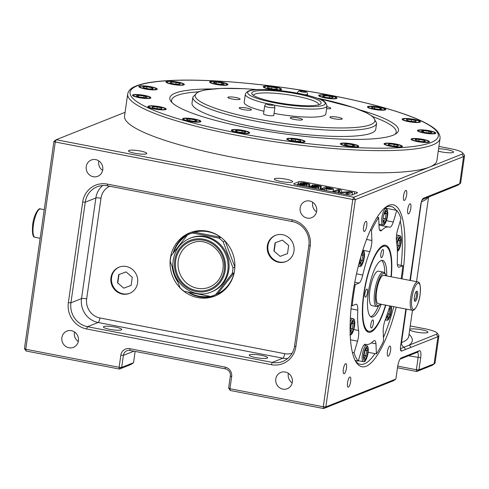 <?xml version="1.0" encoding="UTF-8"?>
<svg xmlns="http://www.w3.org/2000/svg" width="489" height="489" viewBox="0 0 489 489"><rect width="100%" height="100%" fill="white"/><g stroke="black" fill="none" stroke-linecap="round" stroke-linejoin="round"><path stroke-width="0.73" d="M267.092 115.282A5.153 0.868 8.1 0 0 273.754 115.386L274.897 107.335A5.153 0.868 -171.9 0 1 268.235 107.232A5.153 0.868 -171.9 0 1 264.69 105.881L263.547 113.931A5.153 0.868 8.1 0 0 267.092 115.282M191.829 243.094A23.716 22.421 -111.7 0 0 178.234 260.802A23.716 22.421 -111.7 0 0 186.749 283.168A23.716 22.421 -111.7 0 0 209.365 287.159C216.884 283.889 221.383 278.015 222.862 269.537C226.12 252.318 206.963 236.132 191.829 243.094M228.821 269.995A28.869 27.298 -111.7 0 0 218.455 242.77A28.869 27.298 -111.7 0 0 190.924 237.905L189.921 238.302A28.869 27.298 68.3 0 1 217.452 243.167A28.869 27.298 68.3 0 1 227.819 270.393A28.869 27.298 68.3 0 1 211.272 291.951L212.269 291.554A28.869 27.298 -111.7 0 0 228.821 269.995M176.37 277.978L180.001 287.654A32.995 31.198 -111.7 0 0 184.292 291.365L210.594 296.45A32.995 31.198 -111.7 0 0 213.791 295.387A32.995 31.198 -111.7 0 0 215.686 294.555L232.189 273.528A32.995 31.198 -111.7 0 0 232.709 270.747A32.995 31.198 -111.7 0 0 232.99 267.923L234.867 267.171M206.816 231.108A32.995 31.198 -111.7 0 0 192.14 232.984L189.396 234.072A32.995 31.198 -111.7 0 0 187.507 234.903L170.997 255.936A32.995 31.198 -111.7 0 0 170.484 258.712A32.995 31.198 -111.7 0 0 170.203 261.542L173.852 271.273M187.14 235.368A32.995 31.198 -111.7 0 0 173.65 252.562M232.99 267.923L223.192 241.804A32.995 31.198 -111.7 0 0 218.901 238.094L192.593 233.008A32.995 31.198 -111.7 0 0 189.396 234.072M192.593 233.008L194.53 232.238A32.995 31.198 -111.7 0 1 220.832 237.324L194.53 232.238M218.901 238.094L220.832 237.324M223.192 241.804L225.05 241.065M170.386 258.18A34.022 32.17 -111.7 0 0 182.599 290.264A34.022 32.17 -111.7 0 0 215.05 295.998A34.022 32.17 -111.7 0 0 234.555 270.588A34.022 32.17 -111.7 0 0 222.336 238.504A34.022 32.17 -111.7 0 0 189.891 232.77A34.022 32.17 -111.7 0 0 170.386 258.18M172.201 266.866A34.022 32.17 -111.7 0 0 177.953 282.208M187.88 292.061A34.022 32.17 -111.7 0 0 215.979 295.613M234.873 267.025L225.191 241.211M217.617 293.785L234.127 272.758A32.995 31.198 -111.7 0 1 217.617 293.785L215.686 294.555M188.675 292.214A32.995 31.198 -111.7 0 0 209.763 296.291M172.409 267.416A32.995 31.198 -111.7 0 0 177.764 281.695M363.608 227A5.153 1.436 100.9 0 0 364.189 231.438A5.153 1.436 100.9 0 0 366.726 225.759A5.153 1.436 100.9 0 0 366.145 221.315A5.153 1.436 100.9 0 0 363.608 227M407.716 209.451A5.153 1.436 100.9 0 0 408.297 213.889A5.153 1.436 100.9 0 0 410.833 208.21A5.153 1.436 100.9 0 0 410.253 203.766A5.153 1.436 100.9 0 0 407.716 209.451M387.465 351.744A5.153 1.436 100.9 0 0 388.046 356.181A5.153 1.436 100.9 0 0 390.583 350.497A5.153 1.436 100.9 0 0 390.002 346.059A5.153 1.436 100.9 0 0 387.465 351.744M343.351 369.293A5.153 1.436 100.9 0 0 343.932 373.73A5.153 1.436 100.9 0 0 346.475 368.052A5.153 1.436 100.9 0 0 345.894 363.608A5.153 1.436 100.9 0 0 343.351 369.293M347.538 382.71A5.153 1.436 100.9 0 0 348.119 387.154A5.153 1.436 100.9 0 0 350.656 381.469A5.153 1.436 100.9 0 0 350.075 377.031A5.153 1.436 100.9 0 0 347.538 382.71M403.529 196.028A5.153 1.436 100.9 0 0 404.11 200.472A5.153 1.436 100.9 0 0 406.652 194.787A5.153 1.436 100.9 0 0 406.066 190.349A5.153 1.436 100.9 0 0 403.529 196.028M360.417 110.062A115.477 19.474 -171.9 0 1 396.334 133.509A115.477 19.474 -171.9 0 1 249.231 128.081A115.477 19.474 -171.9 0 1 171.052 101.449A115.477 19.474 -171.9 0 1 212.092 88.949M197.972 91.877A113.417 19.126 8.1 0 0 172.073 102.592M396.243 307.153A82.482 22.971 -79.1 0 1 355.998 361.97A82.482 22.971 -79.1 0 1 352.569 295.662A82.482 22.971 -79.1 0 1 385.974 206.963A82.482 22.971 -79.1 0 1 402.478 275.802A82.482 22.971 -79.1 0 1 402.019 278.871M355.307 360.76A80.422 22.396 100.9 0 0 360.314 364.317A80.422 22.396 100.9 0 0 374.947 353.602M383.407 337.544A80.422 22.396 100.9 0 0 393.724 306.67M275.851 102.299A35.055 5.911 -171.9 0 1 252.116 94.218A35.055 5.911 -171.9 0 1 297.061 93.864A35.055 5.911 -171.9 0 1 320.509 103.949A35.055 5.911 -171.9 0 1 275.851 102.299M318.84 104.707A32.995 5.562 8.1 0 0 296.151 96.125A32.995 5.562 8.1 0 0 253.51 95.41M267.336 245.912A14.126 13.356 -111.7 0 0 272.41 259.231A14.126 13.356 -111.7 0 0 285.882 261.609A14.126 13.356 -111.7 0 0 293.975 251.065A14.126 13.356 -111.7 0 0 288.907 237.74A14.126 13.356 -111.7 0 0 275.435 235.362A14.126 13.356 -111.7 0 0 267.336 245.912M275.747 235.24A14.126 13.356 -111.7 0 0 267.96 245.661A14.126 13.356 -111.7 0 0 286.187 261.481M110.96 277.703A14.126 13.356 -111.7 0 0 116.034 291.022A14.126 13.356 -111.7 0 0 129.506 293.406A14.126 13.356 -111.7 0 0 137.598 282.856A14.126 13.356 -111.7 0 0 132.531 269.537A14.126 13.356 -111.7 0 0 119.059 267.153A14.126 13.356 -111.7 0 0 110.96 277.703M119.371 267.037A14.126 13.356 -111.7 0 0 111.584 277.459A14.126 13.356 -111.7 0 0 129.811 293.278M364.928 293.589A4.126 1.149 100.9 0 0 365.393 297.141A4.126 1.149 100.9 0 0 367.422 292.599A4.126 1.149 100.9 0 0 366.958 289.042A4.126 1.149 100.9 0 0 364.928 293.589M370.833 324.464A4.126 1.149 100.9 0 0 371.298 328.015A4.126 1.149 100.9 0 0 373.327 323.467A4.126 1.149 100.9 0 0 372.862 319.916A4.126 1.149 100.9 0 0 370.833 324.464M380.858 254.029A4.126 1.149 100.9 0 0 381.322 257.581A4.126 1.149 100.9 0 0 383.352 253.039A4.126 1.149 100.9 0 0 382.887 249.488A4.126 1.149 100.9 0 0 380.858 254.029M414.409 296.896A5.208 1.449 100.9 0 0 414.623 301.083A5.208 1.449 100.9 0 0 417.557 295.643A5.208 1.449 100.9 0 0 416.518 291.297A5.208 1.449 100.9 0 0 414.409 296.896M414.372 300.368A4.328 1.204 100.9 0 0 416.469 295.588A4.328 1.204 100.9 0 0 416.017 291.866M417.753 281.908L383.724 275.331A14.438 4.022 100.9 0 0 376.616 291.236A14.438 4.022 100.9 0 0 378.241 303.675L412.27 310.252A14.438 4.022 -79.1 0 1 410.644 297.819A14.438 4.022 -79.1 0 1 417.753 281.908C420.027 281.878 420.803 286.114 420.088 294.616C419.024 304.433 413.908 312.025 412.27 310.252M383.339 272.104L378.474 271.163A17.531 4.884 100.9 0 0 369.849 290.484A17.531 4.884 100.9 0 0 371.823 305.582L376.683 306.524A17.531 4.884 -79.1 0 1 374.708 291.426A17.531 4.884 -79.1 0 1 383.339 272.104L385.032 273.278L386.053 275.778M386.671 275.9A28.869 8.038 100.9 0 0 382.575 260.405A28.869 8.038 100.9 0 0 368.358 292.226A28.869 8.038 100.9 0 0 371.616 317.092A28.869 8.038 100.9 0 0 381.188 304.244M370.68 316.689A28.869 8.038 100.9 0 0 378.309 306.279M390.998 276.737A43.307 12.06 100.9 0 0 385.314 246.23A43.307 12.06 100.9 0 0 363.993 293.962A43.307 12.06 100.9 0 0 368.871 331.267A43.307 12.06 100.9 0 0 385.515 305.081M391.298 276.792A44.334 12.347 100.9 0 0 385.509 245.221A44.334 12.347 100.9 0 0 363.682 294.085A44.334 12.347 100.9 0 0 368.675 332.282A44.334 12.347 100.9 0 0 385.815 305.136M401.169 278.699A79.389 22.109 100.9 0 0 401.542 276.175A79.389 22.109 100.9 0 0 402.82 265.698L398.938 267.245A10.312 2.873 100.9 0 1 398.724 267.232A10.312 2.873 100.9 0 1 397.276 261.315A59.799 16.65 100.9 0 0 396.469 240.998A10.312 2.873 100.9 0 1 397.478 230.301L400.962 218.687A79.389 22.109 100.9 0 0 396.793 210.374L393.309 221.994A10.312 2.873 100.9 0 1 389.666 227.232A10.312 2.873 100.9 0 1 389.55 227.202A59.799 16.65 100.9 0 0 388.877 227.018A59.799 16.65 100.9 0 0 381.713 230.313A10.312 2.873 100.9 0 1 380.485 230.881A10.312 2.873 100.9 0 1 379.073 227.66L378.675 217.587A79.389 22.109 100.9 0 0 371.499 230.411L371.897 240.478L366.567 239.451M350.497 339.794L357.569 341.163A10.312 2.873 100.9 0 0 358.425 336.933A10.312 2.873 100.9 0 0 358.578 330.466A59.799 16.65 100.9 0 1 357.771 310.142A10.312 2.873 100.9 0 0 356.328 304.231A10.312 2.873 100.9 0 0 356.108 304.219L352.227 305.759A79.389 22.109 100.9 0 1 355.234 284.635L359.115 283.088A10.312 2.873 100.9 0 0 362.771 275.05A59.799 16.65 100.9 0 1 369.794 251.615A10.312 2.873 100.9 0 0 371.585 244.488A10.312 2.873 100.9 0 0 371.897 240.478M355.827 361.42A80.422 22.396 100.9 0 0 356.848 360.815M247.189 108.106A6.186 1.045 8.1 0 0 239.194 107.977A6.186 1.045 8.1 0 0 243.449 109.597A6.186 1.045 8.1 0 0 251.444 109.719A6.186 1.045 8.1 0 0 247.189 108.106M298.235 117.977A6.186 1.045 8.1 0 0 290.24 117.849A6.186 1.045 8.1 0 0 294.494 119.463A6.186 1.045 8.1 0 0 302.489 119.591A6.186 1.045 8.1 0 0 298.235 117.977M337.942 117.268A6.186 1.045 8.1 0 0 329.941 117.14A6.186 1.045 8.1 0 0 334.195 118.76A6.186 1.045 8.1 0 0 342.19 118.882A6.186 1.045 8.1 0 0 337.942 117.268M235.851 97.531A6.186 1.045 8.1 0 0 227.856 97.403A6.186 1.045 8.1 0 0 232.11 99.016A6.186 1.045 8.1 0 0 240.105 99.145A6.186 1.045 8.1 0 0 235.851 97.531M274.036 113.387A41.241 6.956 8.1 0 0 325.857 113.955L327 105.905A41.241 6.956 -171.9 0 1 273.748 105.068M255.808 127.36A92.794 15.648 8.1 0 0 375.748 129.267L376.609 123.228A92.794 15.648 -171.9 0 1 256.664 121.327A92.794 15.648 -171.9 0 1 192.868 97.079L192.006 103.118A92.794 15.648 8.1 0 0 255.808 127.36M379.403 107.085A9.279 1.565 8.1 0 0 367.41 106.895A9.279 1.565 8.1 0 0 373.792 109.316A9.279 1.565 8.1 0 0 385.784 109.505A9.279 1.565 8.1 0 0 379.403 107.085M374.103 109.194A8.246 1.394 8.1 0 0 384.764 109.365A8.246 1.394 8.1 0 0 379.091 107.207A8.246 1.394 8.1 0 0 368.431 107.036A8.246 1.394 8.1 0 0 374.103 109.194M414.097 119.389A9.279 1.565 8.1 0 0 402.105 119.2A9.279 1.565 8.1 0 0 408.48 121.62A9.279 1.565 8.1 0 0 420.479 121.816A9.279 1.565 8.1 0 0 414.097 119.389M408.798 121.498A8.246 1.394 8.1 0 0 419.458 121.669A8.246 1.394 8.1 0 0 413.786 119.512A8.246 1.394 8.1 0 0 403.125 119.34A8.246 1.394 8.1 0 0 408.798 121.498M429.44 130.728A9.279 1.565 8.1 0 0 417.441 130.539A9.279 1.565 8.1 0 0 423.822 132.965A9.279 1.565 8.1 0 0 435.815 133.155A9.279 1.565 8.1 0 0 429.44 130.728M424.134 132.843A8.246 1.394 8.1 0 0 434.794 133.008A8.246 1.394 8.1 0 0 429.128 130.856A8.246 1.394 8.1 0 0 418.462 130.685A8.246 1.394 8.1 0 0 424.134 132.843M423.089 139.383A9.279 1.565 8.1 0 0 411.096 139.194A9.279 1.565 8.1 0 0 417.472 141.614A9.279 1.565 8.1 0 0 429.47 141.81A9.279 1.565 8.1 0 0 423.089 139.383M417.783 141.492A8.246 1.394 8.1 0 0 428.45 141.663A8.246 1.394 8.1 0 0 422.777 139.506A8.246 1.394 8.1 0 0 412.117 139.334A8.246 1.394 8.1 0 0 417.783 141.492M396.017 144.029A9.279 1.565 8.1 0 0 384.024 143.839A9.279 1.565 8.1 0 0 390.405 146.26A9.279 1.565 8.1 0 0 402.398 146.449A9.279 1.565 8.1 0 0 396.017 144.029M390.717 146.138A8.246 1.394 8.1 0 0 401.377 146.309A8.246 1.394 8.1 0 0 395.705 144.151A8.246 1.394 8.1 0 0 385.045 143.98A8.246 1.394 8.1 0 0 390.717 146.138M352.343 143.962A9.279 1.565 8.1 0 0 340.35 143.766A9.279 1.565 8.1 0 0 346.732 146.193A9.279 1.565 8.1 0 0 358.724 146.382A9.279 1.565 8.1 0 0 352.343 143.962M347.043 146.07A8.246 1.394 8.1 0 0 357.704 146.235A8.246 1.394 8.1 0 0 352.031 144.084A8.246 1.394 8.1 0 0 341.371 143.913A8.246 1.394 8.1 0 0 347.043 146.07M298.718 139.188A9.279 1.565 8.1 0 0 286.725 138.998A9.279 1.565 8.1 0 0 293.107 141.419A9.279 1.565 8.1 0 0 305.099 141.608A9.279 1.565 8.1 0 0 298.718 139.188M293.418 141.297A8.246 1.394 8.1 0 0 304.079 141.468A8.246 1.394 8.1 0 0 298.406 139.31A8.246 1.394 8.1 0 0 287.746 139.139A8.246 1.394 8.1 0 0 293.418 141.297M243.308 130.435A9.279 1.565 8.1 0 0 231.309 130.245A9.279 1.565 8.1 0 0 237.691 132.672A9.279 1.565 8.1 0 0 249.683 132.861A9.279 1.565 8.1 0 0 243.308 130.435M238.002 132.55A8.246 1.394 8.1 0 0 248.663 132.715A8.246 1.394 8.1 0 0 242.996 130.563A8.246 1.394 8.1 0 0 232.33 130.392A8.246 1.394 8.1 0 0 238.002 132.55M194.543 119.041A9.279 1.565 8.1 0 0 182.544 118.851A9.279 1.565 8.1 0 0 188.925 121.278A9.279 1.565 8.1 0 0 200.918 121.468A9.279 1.565 8.1 0 0 194.543 119.041M189.237 121.15A8.246 1.394 8.1 0 0 199.897 121.321A8.246 1.394 8.1 0 0 194.225 119.169A8.246 1.394 8.1 0 0 183.564 118.998A8.246 1.394 8.1 0 0 189.237 121.15M159.848 106.736A9.279 1.565 8.1 0 0 147.849 106.547A9.279 1.565 8.1 0 0 154.231 108.974A9.279 1.565 8.1 0 0 166.223 109.163A9.279 1.565 8.1 0 0 159.848 106.736M154.542 108.845A8.246 1.394 8.1 0 0 165.203 109.016A8.246 1.394 8.1 0 0 159.536 106.859A8.246 1.394 8.1 0 0 148.87 106.694A8.246 1.394 8.1 0 0 154.542 108.845M144.506 95.398A9.279 1.565 8.1 0 0 132.513 95.202A9.279 1.565 8.1 0 0 138.888 97.629A9.279 1.565 8.1 0 0 150.887 97.818A9.279 1.565 8.1 0 0 144.506 95.398M139.2 97.507A8.246 1.394 8.1 0 0 149.866 97.672A8.246 1.394 8.1 0 0 144.194 95.52A8.246 1.394 8.1 0 0 133.534 95.349A8.246 1.394 8.1 0 0 139.2 97.507M150.857 86.742A9.279 1.565 8.1 0 0 138.858 86.553A9.279 1.565 8.1 0 0 145.239 88.98A9.279 1.565 8.1 0 0 157.232 89.169A9.279 1.565 8.1 0 0 150.857 86.742M145.551 88.851A8.246 1.394 8.1 0 0 156.211 89.022A8.246 1.394 8.1 0 0 150.545 86.865A8.246 1.394 8.1 0 0 139.878 86.7A8.246 1.394 8.1 0 0 145.551 88.851M177.929 82.097A9.279 1.565 8.1 0 0 165.93 81.907A9.279 1.565 8.1 0 0 172.311 84.334A9.279 1.565 8.1 0 0 184.304 84.524A9.279 1.565 8.1 0 0 177.929 82.097M172.623 84.206A8.246 1.394 8.1 0 0 183.283 84.377A8.246 1.394 8.1 0 0 177.611 82.219A8.246 1.394 8.1 0 0 166.951 82.054A8.246 1.394 8.1 0 0 172.623 84.206M221.596 82.164A9.279 1.565 8.1 0 0 209.604 81.975A9.279 1.565 8.1 0 0 215.985 84.401A9.279 1.565 8.1 0 0 227.978 84.591A9.279 1.565 8.1 0 0 221.596 82.164M216.297 84.279A8.246 1.394 8.1 0 0 226.957 84.444A8.246 1.394 8.1 0 0 221.285 82.293A8.246 1.394 8.1 0 0 210.625 82.121A8.246 1.394 8.1 0 0 216.297 84.279M275.221 86.938A9.279 1.565 8.1 0 0 263.229 86.749A9.279 1.565 8.1 0 0 269.61 89.175A9.279 1.565 8.1 0 0 281.603 89.365A9.279 1.565 8.1 0 0 275.221 86.938M269.922 89.047A8.246 1.394 8.1 0 0 280.582 89.218A8.246 1.394 8.1 0 0 274.91 87.066A8.246 1.394 8.1 0 0 264.249 86.895A8.246 1.394 8.1 0 0 269.922 89.047M330.637 95.691A9.279 1.565 8.1 0 0 318.645 95.502A9.279 1.565 8.1 0 0 325.026 97.922A9.279 1.565 8.1 0 0 337.019 98.112A9.279 1.565 8.1 0 0 330.637 95.691M325.338 97.8A8.246 1.394 8.1 0 0 335.998 97.971A8.246 1.394 8.1 0 0 330.326 95.813A8.246 1.394 8.1 0 0 319.665 95.642A8.246 1.394 8.1 0 0 325.338 97.8M275.79 378.981A8.765 8.289 -111.7 0 0 278.938 387.245A8.765 8.289 -111.7 0 0 287.294 388.724A8.765 8.289 -111.7 0 0 292.318 382.178A8.765 8.289 -111.7 0 0 289.17 373.914A8.765 8.289 -111.7 0 0 280.814 372.435A8.765 8.289 -111.7 0 0 275.79 378.981M288.394 373.327A8.765 8.289 -111.7 0 0 288.265 374.018A8.765 8.289 -111.7 0 0 292.19 382.875M61.889 337.624A8.765 8.289 -111.7 0 0 65.037 345.888A8.765 8.289 -111.7 0 0 73.393 347.361A8.765 8.289 -111.7 0 0 78.417 340.821A8.765 8.289 -111.7 0 0 75.275 332.557A8.765 8.289 -111.7 0 0 66.914 331.077A8.765 8.289 -111.7 0 0 61.889 337.624M74.493 331.964A8.765 8.289 -111.7 0 0 74.365 332.661A8.765 8.289 -111.7 0 0 78.295 341.511M300.136 207.935A8.765 8.289 -111.7 0 0 303.278 216.199A8.765 8.289 -111.7 0 0 311.64 217.678A8.765 8.289 -111.7 0 0 316.664 211.132A8.765 8.289 -111.7 0 0 313.516 202.868A8.765 8.289 -111.7 0 0 305.16 201.389A8.765 8.289 -111.7 0 0 300.136 207.935M312.734 202.281A8.765 8.289 -111.7 0 0 312.612 202.972A8.765 8.289 -111.7 0 0 316.536 211.829M86.235 166.578A8.765 8.289 -111.7 0 0 89.383 174.842A8.765 8.289 -111.7 0 0 97.739 176.315A8.765 8.289 -111.7 0 0 102.763 169.775A8.765 8.289 -111.7 0 0 99.615 161.511A8.765 8.289 -111.7 0 0 91.26 160.031A8.765 8.289 -111.7 0 0 86.235 166.578M98.839 160.918A8.765 8.289 -111.7 0 0 98.711 161.614A8.765 8.289 -111.7 0 0 102.635 170.465M286.279 179.231A9.279 1.565 8.1 0 0 274.286 179.041A9.279 1.565 8.1 0 0 280.662 181.468A9.279 1.565 8.1 0 0 292.654 181.657A9.279 1.565 8.1 0 0 286.279 179.231M255.606 357.545A9.279 1.565 -171.9 0 1 249.225 355.118A9.279 1.565 -171.9 0 1 261.218 355.307A9.279 1.565 -171.9 0 1 267.599 357.734A9.279 1.565 -171.9 0 1 255.606 357.545M140.435 151.034A9.279 1.565 8.1 0 0 128.442 150.844A9.279 1.565 8.1 0 0 134.823 153.265A9.279 1.565 8.1 0 0 146.816 153.46A9.279 1.565 8.1 0 0 140.435 151.034M109.762 329.341A9.279 1.565 -171.9 0 1 103.387 326.921A9.279 1.565 -171.9 0 1 115.38 327.11A9.279 1.565 -171.9 0 1 121.755 329.537A9.279 1.565 -171.9 0 1 109.762 329.341M438.248 151.119A9.279 1.565 8.1 0 0 441.616 151.92A9.279 1.565 8.1 0 0 453.609 152.11A9.279 1.565 8.1 0 0 447.227 149.683A9.279 1.565 8.1 0 0 438.584 148.772M409.684 329.861A9.279 1.565 8.1 0 0 415.98 332.019A9.279 1.565 8.1 0 0 427.973 332.208A9.279 1.565 8.1 0 0 421.597 329.788A9.279 1.565 8.1 0 0 409.758 329.36M233.008 157.317A157.751 26.608 8.1 0 0 429.483 167.091A157.751 26.608 8.1 0 0 436.903 160.557L440.057 138.418A157.751 26.608 -171.9 0 1 236.156 135.178A157.751 26.608 -171.9 0 1 127.702 93.967L124.548 116.101A157.751 26.608 8.1 0 0 233.008 157.317M462.6 152.849L464.33 155.086A20.624 3.478 -171.9 0 1 464.55 155.716A20.624 3.478 -171.9 0 1 463.578 156.572L355.35 199.634L325.851 406.903L395.876 379.042L393.645 380.68L323.62 408.541L230.282 390.491L229.946 388.724L228.626 388.101L230.343 376.029A6.186 5.85 -111.7 0 0 225.368 368.865L130.086 350.442A6.186 5.85 -111.7 0 0 126.944 350.729A6.186 5.85 -111.7 0 0 123.393 355.35L121.675 367.422L133.528 362.71L130.887 364.507L119.444 369.061L26.106 351.01L24.45 348.626L53.949 141.358L55.269 141.981L25.77 349.25L119.108 367.294L120.826 355.222A8.246 7.8 68.3 0 1 129.75 348.675L225.032 367.098A8.246 7.8 68.3 0 1 231.664 376.652L229.946 388.724L323.284 406.775L352.783 199.506L55.269 141.981L56.18 139.72L353.694 197.244L461.922 154.188A18.558 3.13 8.1 0 0 462.6 152.849A18.558 3.13 8.1 0 0 450.033 148.564L438.92 146.419M409.935 280.399L420.674 204.97A6.1 1.699 -79.1 0 1 423.034 198.497A6.1 1.699 -79.1 0 1 423.364 198.283L459.715 183.742A20.624 3.478 8.1 0 0 460.302 183.43A20.624 3.478 8.1 0 0 460.681 182.886L464.55 155.716M395.876 379.042L397.594 366.97A8.246 2.298 -79.1 0 1 400.931 358.101A8.246 2.298 -79.1 0 1 401.231 357.93L419.324 350.729A8.246 2.298 -79.1 0 1 420.674 357.783L418.957 369.861L434.079 363.84A20.624 3.478 8.1 0 0 434.666 363.535A20.624 3.478 8.1 0 0 435.051 362.985L438.92 335.821A20.624 3.478 -171.9 0 1 437.948 336.676L401.622 351.047A6.1 1.699 -79.1 0 1 400.809 350.613A6.1 1.699 -79.1 0 1 400.625 345.827L405.864 309.017M386.328 208.351A80.422 22.396 100.9 0 0 385.607 207.409M378.957 224.653A10.312 2.873 100.9 0 0 379.421 224.2M385.02 208.479L385.13 208.118L396.793 210.374M364.427 344.549L364.446 345.106M357.569 341.163L354.085 352.777A79.389 22.109 100.9 0 0 358.254 361.084L361.738 349.47A10.312 2.873 100.9 0 1 365.381 344.232A10.312 2.873 100.9 0 1 365.497 344.262A59.799 16.65 100.9 0 0 366.169 344.445A59.799 16.65 100.9 0 0 373.333 341.145A10.312 2.873 100.9 0 1 374.562 340.576A10.312 2.873 100.9 0 1 375.974 343.804L376.371 353.877A79.389 22.109 100.9 0 0 383.547 341.053L383.15 330.98A10.312 2.873 100.9 0 1 385.253 319.849A59.799 16.65 100.9 0 0 389.843 305.918M354.391 284.47L355.234 284.635M354.8 282.257L359.115 283.088M370.375 230.191L371.499 230.411M377.16 217.293L378.675 217.587M386.444 220.667L393.309 221.994M397.386 264.647L402.82 265.698M398.517 267.165L398.938 267.245M352.373 352.447L354.085 352.777M351.34 305.588L352.227 305.759M368.15 352.288L376.371 353.877M371.316 342.905L375.974 343.804M355.173 360.491L358.254 361.084M326.603 108.699A6.186 1.045 8.1 0 0 330.851 108.307A6.186 1.045 8.1 0 0 326.878 106.749M267.99 103.87A41.241 6.956 -171.9 0 1 245.337 94.285L244.194 102.329A41.241 6.956 8.1 0 0 263.926 111.241M125.092 112.299L56.18 139.72L53.949 141.358M357.251 192.959A4.126 0.697 8.1 0 0 357.447 192.788A4.126 0.697 8.1 0 0 354.611 191.706L304.054 181.932A4.126 0.697 8.1 0 0 298.92 181.676L293.926 183.662A4.126 0.697 8.1 0 0 293.73 183.833A4.126 0.697 8.1 0 0 296.566 184.909L347.123 194.689A4.126 0.697 8.1 0 0 352.263 194.94L357.251 192.959M460.302 183.43L458.01 185.099A18.558 3.13 -171.9 0 1 457.484 185.374L422.221 199.653M400.448 348.688L436.292 334.287A18.558 3.13 8.1 0 0 436.964 332.948L438.7 335.191A20.624 3.478 -171.9 0 1 438.92 335.821M434.666 363.535L432.38 365.197A18.558 3.13 -171.9 0 1 431.848 365.479L416.726 371.493L397.478 367.777M86.602 328.963A22.683 21.449 68.3 0 1 68.362 302.691L82.684 202.073A22.683 21.449 68.3 0 1 107.219 184.078L291.951 219.793A22.683 21.449 68.3 0 1 310.191 246.065L295.869 346.683A22.683 21.449 68.3 0 1 271.334 364.678L86.602 328.963L87.513 326.701L272.245 362.422A20.624 19.499 -111.7 0 0 282.728 361.457A20.624 19.499 -111.7 0 0 294.549 346.059L308.871 245.441A20.624 19.499 -111.7 0 0 292.288 221.56L107.562 185.838A20.624 19.499 -111.7 0 0 97.073 186.804A20.624 19.499 -111.7 0 0 85.251 202.201L70.929 302.819A20.624 19.499 -111.7 0 0 87.513 326.701L98.118 322.483A20.624 19.499 68.3 0 1 81.535 298.596L70.929 302.819L68.362 302.691M135.135 351.414L133.528 362.71M397.728 366.127L416.384 369.733L418.107 357.661A6.186 1.724 100.9 0 0 417.404 352.331A6.186 1.724 100.9 0 0 417.093 352.367L400.039 359.152M436.964 332.948A18.558 3.13 8.1 0 0 424.403 328.669L410.247 325.931M331.493 98.008L333.162 97.342L329.494 96.144L324.164 95.606L322.495 96.266L326.163 97.47L331.493 98.008M323.999 96.761L324.164 95.606M329.262 97.782L329.494 96.144M277.349 89.139L276.902 88.142L271.97 87.06L267.483 86.975L267.929 87.971L272.862 89.053L277.349 89.139M276.762 89.126L276.902 88.142M271.719 88.802L271.97 87.06M224.243 84.084L221.743 82.904L216.297 82.103L213.345 82.488L215.838 83.662L221.285 84.463L224.243 84.084M221.529 84.432L221.743 82.904M216.071 83.698L216.297 82.103M180.252 83.607L176.095 82.427L170.954 82.036L169.983 82.824L174.145 84.004L179.28 84.395L180.252 83.607M175.851 84.132L176.095 82.427M170.814 83.057L170.954 82.036M152.085 87.788L146.896 86.785L142.855 86.859L144.004 87.934L149.2 88.937L153.24 88.864L152.085 87.788L151.932 88.888M146.657 88.442L146.896 86.785M144.029 95.985L138.589 95.312L136.26 95.838L139.365 97.036L144.805 97.714L147.134 97.189L144.029 95.985L143.803 97.586M138.399 96.663L138.589 95.312M157.305 106.957L152.452 106.712L152.189 107.611L156.773 108.754L161.627 108.998L161.89 108.093L157.305 106.957L157.048 108.766M152.317 107.647L152.452 106.712M189.891 119.023L186.364 119.249L188.204 120.386L193.571 121.296L197.098 121.07L195.258 119.933L189.891 119.023L189.665 120.636M195.08 121.199L195.258 119.933M236.835 130.355L235.166 131.015L238.834 132.219L244.164 132.757L245.833 132.091L242.165 130.893L236.835 130.355L236.67 131.51M241.933 132.531L242.165 130.893M290.979 139.218L291.426 140.221L296.358 141.303L300.845 141.388L300.399 140.386L295.466 139.304L290.979 139.218M295.215 141.052L295.466 139.304M300.258 141.376L300.399 140.386M344.091 144.279L346.585 145.459L352.031 146.254L354.983 145.875L352.49 144.695L347.043 143.894L344.091 144.279M346.817 145.49L347.043 143.894M352.276 146.223L352.49 144.695M388.077 144.75L392.233 145.936L397.374 146.327L398.346 145.539L394.183 144.359L389.048 143.962L388.077 144.75M388.902 144.988L389.048 143.962M393.938 146.064L394.183 144.359M416.243 140.569L421.439 141.578L425.479 141.504L424.324 140.429L419.128 139.426L415.088 139.493L416.243 140.569M418.89 141.083L419.128 139.426M424.165 141.529L424.324 140.429M424.299 132.372L429.739 133.051L432.068 132.519L428.963 131.321L423.523 130.649L421.194 131.174L424.299 132.372M423.333 131.999L423.523 130.649M428.731 132.922L428.963 131.321M411.023 121.406L415.876 121.645L416.139 120.746L411.555 119.603L406.701 119.365L406.438 120.263L411.023 121.406M406.573 120.3L406.701 119.365M411.298 121.419L411.555 119.603M378.437 109.34L381.964 109.108L380.124 107.971L374.757 107.06L371.23 107.293L373.07 108.43L378.437 109.34M374.525 108.674L374.757 107.06M379.941 109.243L380.124 107.971M395.039 134.322A113.417 19.126 8.1 0 0 373.156 116.81M401.169 265.38A80.422 22.396 100.9 0 0 400.265 221.016M396.053 210.233A80.422 22.396 100.9 0 0 390.845 206.395A80.422 22.396 100.9 0 0 384.88 207.831M384.757 272.935A28.869 8.038 100.9 0 0 381.561 260.435M384.788 213.51L386.023 213.748L385.375 212.464M383.608 218.363L385.32 218.693L386.023 213.748L387.392 213.235L386.518 219.335L385.32 218.693L383.853 221.309M386.188 210.832L384.134 214.683L386.188 210.832L387.392 213.235M383.339 220.282L384.446 223.045L383.242 220.643M360.375 259.879L363.284 260.857L361.212 264.561L360.008 262.159L360.693 257.318M361.554 255.026L362.789 255.264L362.141 253.98M350.637 328.296L353.547 329.274L351.475 332.978L350.326 330.167M351.817 323.449L353.052 323.687L354.415 323.168L353.547 329.274M365.314 350.35L366.548 350.589L367.917 350.069L367.043 356.175L364.971 359.88L363.865 357.117M364.134 355.197L367.043 356.175M388.969 308.907L391.151 308.553L390.283 314.659L389.079 314.011L389.782 309.066L389.244 307.991M387.447 313.694L389.079 314.011L387.618 316.627M398.291 240.411L399.519 240.649L398.877 239.365M397.111 245.264L398.816 245.594L399.519 240.649L400.888 240.136L400.02 246.236L398.816 245.594L397.355 248.21M360.063 261.749L360.008 262.159M360.1 261.798L361.212 264.561M361.261 255.362L362.948 252.348L361.145 255.753M362.948 252.348L364.152 254.751L362.789 255.264L362.08 260.209L360.619 262.825M350.362 330.216L351.475 332.978M350.271 330.576L351.108 324.69M351.139 324.47L353.211 320.766L351.157 324.623M364.971 359.88L363.828 357.068M364.66 351.524L366.713 347.667L367.917 350.069M363.767 357.477L364.605 351.591M389.482 307.165L389.947 306.151L391.151 308.553M390.283 314.659L388.211 318.363L387.099 315.601M388.211 318.363L387.062 315.552M397.581 241.658L399.684 237.733L400.888 240.136M397.618 241.609L399.684 237.733M400.02 246.236L397.948 249.946L397.221 247.947M117.519 282.783L123.748 288.162L131.131 285.411L132.287 277.281L126.064 271.896L118.674 274.647L117.519 282.783L123.748 288.162M273.895 250.991L280.124 256.37L287.508 253.62L288.663 245.49L282.44 240.105L275.05 242.856L273.895 250.991L280.124 256.37M275.362 242.74L274.207 250.863M280.435 256.248L287.508 253.614M118.986 274.531L117.831 282.66M124.059 288.039L131.131 285.405M416.726 371.493L418.957 369.861L416.384 369.733L416.726 371.493M121.675 367.422L119.108 367.294L119.444 369.061L121.675 367.422M228.626 388.101L230.282 390.491M26.106 351.01L25.77 349.25L24.45 348.626M323.62 408.541L325.851 406.903L323.284 406.775L323.62 408.541M352.783 199.506L355.35 199.634L353.694 197.244L352.783 199.506M410.974 347.404L409.317 345.02A158.784 26.779 -171.9 0 0 409.067 334.219M432.741 194.469L430.509 196.107M297.471 184.047L298.217 183.748L304.83 184.946L302.55 183.998C300.814 183.54 300.118 183.155 300.46 182.855C301.805 182.623 303.871 182.788 306.67 183.344L309.629 184.023L308.938 184.298L302.667 183.259L304.714 184.133C306.579 184.622 307.349 185.025 307.031 185.349C305.704 185.6 303.62 185.435 300.772 184.848L297.471 184.047L297.33 185.056M300.772 184.848L300.649 185.698M306.964 186.92L307.208 185.197L306.811 186.89M305.992 183.564L305.863 184.487M308.938 184.298L308.516 187.22M309.629 184.023L309.311 186.223M302.55 183.998L302.434 184.818M300.093 184.341L300.46 182.855M309.127 186.303L309.873 186.003L316.487 187.201L314.201 186.254C312.465 185.789 311.768 185.41 312.116 185.111C313.455 184.879 315.527 185.038 318.321 185.6L321.279 186.272L320.588 186.547L314.323 185.508L316.365 186.382C318.229 186.871 319.005 187.281 318.681 187.599C317.361 187.849 315.271 187.684 312.428 187.104L309.127 186.303L308.981 187.311M312.428 187.104L312.306 187.953M318.614 189.176L318.859 187.452L318.461 189.145M317.648 185.814L317.514 186.743M320.588 186.547L320.173 189.475M321.279 186.272L320.808 189.598M314.201 186.254L314.085 187.067M311.744 186.59L312.116 185.111M326.658 188.882L324.971 188.552L323.376 189.188L321.218 188.772L325.582 187.036L329.733 187.837C332.703 188.399 333.859 188.888 333.211 189.298C331.903 189.61 329.72 189.469 326.658 188.882L326.401 190.679M333.07 191.969L333.486 189.078L332.838 191.926M331.022 188.895C331.389 188.638 330.656 188.344 328.822 188.008L327.153 187.684L325.558 188.32L331.187 188.766M324.971 188.552L324.714 190.355M321.218 188.772L321.09 189.653M323.376 189.188L323.247 190.068M328.822 188.008L328.694 188.888M327.153 187.684L327.025 188.607M348.144 193.98L345.986 193.558L349.873 192.14L341.499 192.697L340.173 192.44L339.311 190.099L335.692 191.572L333.7 191.187L338.064 189.451L341.053 190.025L341.829 192.214L349.684 191.694L352.508 192.238L348.144 193.98L348.021 194.842M345.986 193.558L345.857 194.439M352.508 192.238L352.117 194.989M341.768 191.871L341.768 192.201M333.7 191.187L333.571 192.067M335.692 191.572L335.564 192.452M339.268 190.313L338.871 193.088L339.366 190.111M340.173 192.44L340.051 193.32M341.499 192.697L341.377 193.577M190.832 232.409A34.022 32.17 -111.7 0 0 173.124 253.223M213.791 295.387L216.535 294.292A32.995 31.198 -111.7 0 0 228.491 285.57M232.189 273.528L234.127 272.758M269.146 104.97A3.093 0.52 8.1 0 0 272.996 105.159A3.093 0.52 8.1 0 0 271.016 104.224A3.093 0.52 8.1 0 0 267.165 104.035A3.093 0.52 8.1 0 0 269.146 104.97M297.77 93.228A5.153 0.868 -171.9 0 1 297.44 92.855C298.907 89.346 301.181 91.309 303.871 91.18C307.239 92.464 306.615 91.009 307.648 94.304A5.153 0.868 -171.9 0 1 304.678 94.67M301.896 91.938A3.093 0.52 8.1 0 0 305.747 92.128A3.093 0.52 8.1 0 0 303.767 91.192A3.093 0.52 8.1 0 0 299.916 91.003A3.093 0.52 8.1 0 0 301.896 91.938M175.667 260.674A25.776 24.371 68.3 0 1 203.552 240.221A25.776 24.371 68.3 0 1 224.28 270.075A25.776 24.371 68.3 0 1 196.395 290.527A25.776 24.371 68.3 0 1 175.667 260.674M225.252 270.264A26.809 25.349 -111.7 0 0 203.699 239.219A26.809 25.349 -111.7 0 0 174.695 260.49A26.809 25.349 -111.7 0 0 196.248 291.536A26.809 25.349 -111.7 0 0 225.252 270.264M35.031 237.312C32.763 237.342 31.981 233.106 32.696 224.604C33.759 214.787 38.875 207.195 40.514 208.968A14.438 4.022 100.9 0 0 33.405 224.873A14.438 4.022 100.9 0 0 35.031 237.312L40.153 238.302M396.365 240.123A8.246 2.298 -79.1 0 1 399.409 235.551C401.066 235.863 401.61 238.32 401.047 242.929L399.984 247.446L398.896 249.946L397.386 251.578M397.361 250.9A7.219 2.011 100.9 0 0 400.998 242.972A7.219 2.011 100.9 0 0 399.996 236.749A7.219 2.011 100.9 0 0 396.824 243.546M386.677 315.961A7.219 2.011 100.9 0 0 388.559 318.956A7.219 2.011 100.9 0 0 391.261 311.389A7.219 2.011 100.9 0 0 391.212 306.181M362.373 354.58A8.246 2.298 -79.1 0 1 366.432 345.485C368.095 345.802 368.639 348.26 368.07 352.862C366.591 359.623 364.996 362.563 363.303 361.683A8.246 2.298 -79.1 0 1 362.373 354.58M368.028 352.905A7.219 2.011 100.9 0 0 366.842 346.732A7.219 2.011 100.9 0 0 363.657 354.641A7.219 2.011 100.9 0 0 364.837 360.815A7.219 2.011 100.9 0 0 368.028 352.905M350.167 322.355A8.246 2.298 -79.1 0 1 352.936 318.584C354.592 318.901 355.142 321.359 354.574 325.961C353.089 332.722 351.499 335.662 349.806 334.782M350.124 332.624A7.219 2.011 100.9 0 0 352.294 332.978A7.219 2.011 100.9 0 0 354.525 326.004A7.219 2.011 100.9 0 0 353.345 319.83A7.219 2.011 100.9 0 0 350.161 327.74A7.219 2.011 100.9 0 0 350.069 328.461M359.739 260.765A7.219 2.011 100.9 0 0 361.31 265.368A7.219 2.011 100.9 0 0 364.262 257.587A7.219 2.011 100.9 0 0 362.208 252.226M381.848 217.739A8.246 2.298 -79.1 0 1 385.913 208.65C387.569 208.962 388.113 211.419 387.551 216.028C386.065 222.788 384.476 225.729 382.777 224.848A8.246 2.298 -79.1 0 1 381.848 217.739M387.502 216.071A7.219 2.011 100.9 0 0 386.316 209.891A7.219 2.011 100.9 0 0 383.131 217.807A7.219 2.011 100.9 0 0 384.311 223.98A7.219 2.011 100.9 0 0 387.502 216.071M420.039 294.659A13.405 3.735 100.9 0 0 417.844 283.192A13.405 3.735 100.9 0 0 411.927 297.88A13.405 3.735 100.9 0 0 414.122 309.348A13.405 3.735 100.9 0 0 420.039 294.659M385.907 275.753A16.498 4.597 100.9 0 0 380.907 275.82A16.498 4.597 100.9 0 0 375.992 291.487A16.498 4.597 100.9 0 0 380.424 304.097M353.81 329.543L358.578 330.466M274.604 102.8A39.181 6.608 8.1 0 0 323.4 105.227A39.181 6.608 8.1 0 0 298.308 93.368A39.181 6.608 8.1 0 0 249.512 90.936A39.181 6.608 8.1 0 0 274.604 102.8M257.061 89.591A90.734 15.3 8.1 0 0 195.172 95.771A90.734 15.3 8.1 0 0 257.575 119.065A90.734 15.3 8.1 0 0 369.812 124.976A90.734 15.3 8.1 0 0 317.049 98.13M237.067 132.916A155.691 26.259 8.1 0 0 430.974 142.568A155.691 26.259 8.1 0 0 331.261 95.441A155.691 26.259 8.1 0 0 137.354 85.795A155.691 26.259 8.1 0 0 237.067 132.916M461.922 154.188L463.578 156.572L459.715 183.742L457.484 185.374M436.292 334.287L437.948 336.676L434.079 363.84L431.848 365.479M133.888 351.175L123.393 355.35L120.826 355.222M420.674 357.783L408.474 355.796M401.059 342.783L401.506 342.606L406.28 309.097M410.35 280.478L421.365 201.816M405.522 349.494L404.183 347.196A4.126 3.9 68.3 0 1 401.506 342.606A154.658 26.082 8.1 0 0 408.786 336.194L412.471 310.283M428.113 197.232A154.658 26.082 -171.9 0 1 421.555 201.743A4.126 3.9 -111.7 0 1 422.692 199.463M109.683 186.248A16.498 15.599 -111.7 0 0 100.991 198.241L86.669 298.852A4.126 0.697 -171.9 0 0 81.535 298.596L95.856 197.984L85.251 202.201L82.684 202.073M100.991 198.241A4.126 0.697 -171.9 0 0 95.856 197.984A20.624 19.499 68.3 0 1 102.708 185.533M287.697 358.51A20.624 19.499 68.3 0 1 282.844 358.199L272.245 362.422L271.334 364.678M284.665 353.681A4.126 1.149 100.9 0 1 282.844 358.199L98.118 322.483A4.126 1.149 100.9 0 0 99.939 317.96L284.665 353.681A16.498 15.599 -111.7 0 0 292.104 353.254M86.669 298.852A16.498 15.599 -111.7 0 0 99.939 317.96M363.107 250.319L369.794 251.615M356.53 273.84L362.771 275.05M379.55 229.897L381.713 230.313M351.023 308.84L357.771 310.142M386.518 219.335L384.446 223.045M358.339 266.132L359.543 266.364A8.246 2.298 -79.1 0 1 358.614 265.032M364.152 254.751L363.284 260.857M353.211 320.766L354.415 323.168M364.635 351.371L366.713 347.667M385.228 319.91L386.542 320.167A8.246 2.298 -79.1 0 1 385.619 318.865M387.007 315.961L387.239 314.329M389.592 306.78L389.947 306.151M397.948 249.946L397.257 248.571M397.031 245.509L397.612 241.438M350.882 331.249L352.343 328.626L353.052 323.687L352.404 322.398M364.378 358.15L365.845 355.527L366.548 350.589L365.9 349.299M417.093 352.367L419.324 350.729M129.75 348.675L130.086 350.442M400.632 358.37L401.231 357.93M225.032 367.098L225.368 368.865M231.664 376.652L230.343 376.029M401.622 351.047L400.467 349.067M423.364 198.283L422.71 198.858M427.264 196.731L425.363 198.4M295.869 346.683L294.549 346.059M308.871 245.441L310.191 246.065M292.288 221.56L291.951 219.793M107.562 185.838L107.219 184.078M354.262 194.145L354.611 191.706M293.871 184.053L293.926 183.662M298.602 183.901L298.92 181.676M303.913 182.898L304.054 181.932M338.419 190.484L338.07 192.935M274.897 107.335C273.864 104.041 274.488 105.49 271.12 104.212C268.43 104.34 266.163 102.378 264.69 105.881M307.648 94.304L307.502 95.343M189.921 238.302C180.618 242.373 175.068 249.592 173.277 259.946C169.328 280.814 192.525 300.466 211.272 291.951M40.514 208.968L44.224 209.683M391.359 306.212L391.31 311.346C389.825 318.107 388.235 321.047 386.542 320.167M362.673 250.166C364.329 250.478 364.88 252.941 364.311 257.544C362.826 264.304 361.237 267.245 359.543 266.364M399.409 235.551L396.555 235.001M366.432 345.485L363.957 345.008M352.936 318.584L350.344 318.088M385.913 208.65L384.299 208.338M382.716 245.729L385.314 246.23M327 105.905C325.839 102.274 323.804 100.19 320.9 99.646C315.631 97.348 308.137 95.251 298.412 93.356L271.364 89.811C260.069 89.493 247.397 88.246 245.337 94.285M376.609 123.228L373.248 116.889L367.312 113.148L353.358 107.488L316.817 98.051M384.66 110.074L384.764 109.365M419.354 122.378L419.458 121.669M434.697 133.717L434.794 133.008M428.346 142.372L428.45 141.663M401.273 147.018L401.377 146.309M357.6 146.951L357.704 146.235M303.975 142.177L304.079 141.468M248.565 133.424L248.663 132.715M199.799 122.03L199.897 121.321M165.105 109.725L165.203 109.016M149.762 98.387L149.866 97.672M156.113 89.731L156.211 89.022M183.186 85.086L183.283 84.377M226.859 85.153L226.957 84.444M280.484 89.927L280.582 89.218M335.894 98.68L335.998 97.971M440.057 138.418C440.289 131.559 433.34 127.354 426.903 123.699C421.09 120.532 413.553 117.329 404.293 114.09C384.788 107.311 360.472 101.089 331.365 95.428C275.814 84.573 210.771 78.484 171.15 80.459C153.858 81.241 141.59 83.338 134.334 86.755C130.563 88.442 128.356 90.85 127.702 93.967M416.542 281.676L428.596 197.012M319.561 96.351L319.665 95.642M264.152 87.604L264.249 86.895M210.527 82.83L210.625 82.121M166.853 82.763L166.951 82.054M139.781 87.409L139.878 86.7M133.43 96.058L133.534 95.349M148.772 107.403L148.87 106.694M183.467 119.707L183.564 118.998M232.232 131.101L232.33 130.392M287.642 139.848L287.746 139.139M341.267 144.622L341.371 143.913M384.941 144.695L385.045 143.98M412.013 140.05L412.117 139.334M418.364 131.394L418.462 130.685M403.022 120.056L403.125 119.34M368.327 107.751L368.431 107.036M257.306 89.579L243.846 88.68L220.979 88.393L204.72 89.964L197.978 91.877L192.868 97.079M378.969 225.105L388.877 227.018M365.069 344.232L366.169 344.445M366.273 330.766L368.871 331.267M376.683 306.524L378.688 306.065L380.576 304.127M382.777 224.848L378.932 224.103M363.303 361.683L358.358 360.729M360.081 261.951L360.778 257.025M350.338 330.368L351.163 324.592M363.84 357.27L364.66 351.493M387.074 315.753L387.312 314.109M397.05 245.692L397.636 241.56M297.44 92.855L297.398 93.161"/></g></svg>
